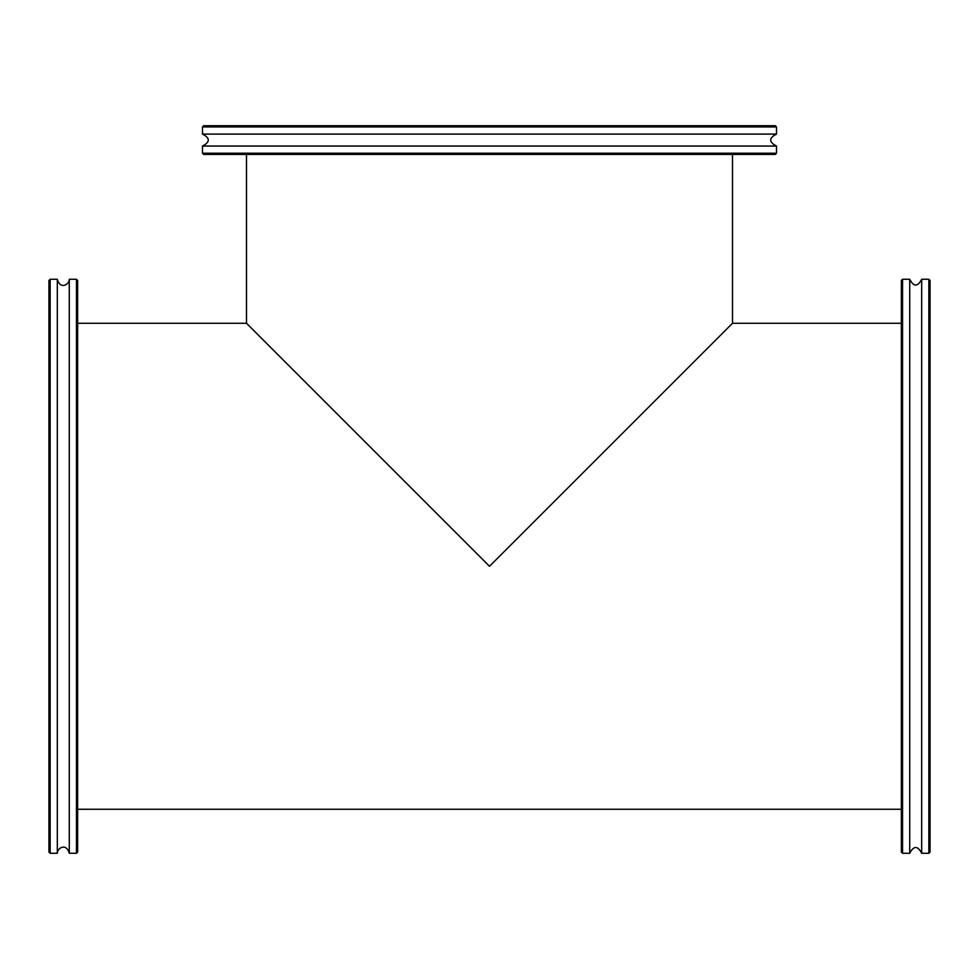 <?xml version="1.0" encoding="UTF-8"?>
<svg xmlns="http://www.w3.org/2000/svg" width="979" height="979" viewBox="0 0 979 979"><rect width="100%" height="100%" fill="white"/><g stroke="black" fill="none" stroke-linecap="round" stroke-linejoin="round"><path stroke-width="1.47" d="M732.5 154.425L732.5 323.278L489.5 566.278L246.5 323.278L489.5 566.278L732.5 323.278L901.353 323.278M202.494 153.226L203.693 154.425L775.307 154.425L776.506 153.226L202.494 153.226L202.494 146.055L776.506 146.055C768.784 142.065 768.784 138.076 776.506 134.099L776.506 126.915L202.494 126.915L203.693 125.728L775.307 125.728L776.506 126.915M202.494 126.915L202.494 134.099L776.506 134.099M902.54 279.272L901.353 280.471L901.353 852.085L902.54 853.272L902.54 279.272L909.724 279.272L909.724 853.272C913.701 845.562 917.69 845.562 921.68 853.272L928.851 853.272L928.851 279.272L930.05 280.471L930.05 852.085L928.851 853.272M928.851 279.272L921.68 279.272L921.68 853.272M76.46 853.272L77.647 852.085L77.647 280.471L76.46 279.272L76.46 853.272L69.276 853.272L69.276 279.272C69.546 284.326 60.355 290.151 57.32 279.272L50.149 279.272L50.149 853.272L48.95 852.085L48.95 280.471L50.149 279.272M50.149 853.272L57.32 853.272L57.32 279.272M77.647 809.266L901.353 809.266M77.647 323.278L246.5 323.278L246.5 154.425M776.506 153.226L776.506 146.055M202.494 134.099C210.216 138.076 210.216 142.065 202.494 146.055M902.54 853.272L909.724 853.272M921.68 279.272C917.69 286.982 913.713 286.982 909.724 279.272M76.46 279.272L69.276 279.272M57.32 853.272C57.051 848.218 66.254 842.405 69.276 853.272"/></g></svg>
